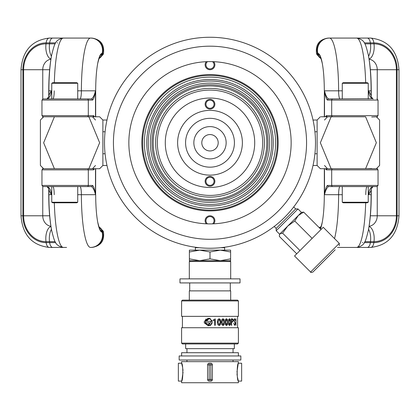 <?xml version="1.0" encoding="UTF-8"?>
<svg xmlns="http://www.w3.org/2000/svg" width="420" height="420" viewBox="0 0 420 420"><rect width="100%" height="100%" fill="white"/><g stroke="black" fill="none" stroke-linecap="round" stroke-linejoin="round"><path stroke-width="0.63" d="M210 134.558A8.195 8.195 0 0 1 217.098 146.853A8.195 8.195 0 0 1 202.902 146.853A8.195 8.195 0 0 1 210 134.558M210 126.604A16.149 16.149 0 0 1 223.986 150.827A16.149 16.149 0 0 1 196.014 150.827A16.149 16.149 0 0 1 210 126.604M210 118.325A24.428 24.428 0 0 1 231.152 154.964A24.428 24.428 0 0 1 188.848 154.964A24.428 24.428 0 0 1 210 118.325M210 110.376A32.377 32.377 0 0 1 238.04 158.944A32.377 32.377 0 0 1 181.96 158.944A32.377 32.377 0 0 1 210 110.376M210 186.165A4.867 4.867 0 0 0 214.216 178.862A4.867 4.867 0 0 0 205.784 178.862A4.867 4.867 0 0 0 210 186.165M210 109.074A4.867 4.867 0 0 0 214.216 101.771A4.867 4.867 0 0 0 205.784 101.771A4.867 4.867 0 0 0 210 109.074M210 98.039A44.714 44.714 0 0 1 248.724 165.107A44.714 44.714 0 0 1 171.276 165.107A44.714 44.714 0 0 1 210 98.039M210 90.09A52.663 52.663 0 0 1 255.607 169.087A52.663 52.663 0 0 1 164.393 169.087A52.663 52.663 0 0 1 210 90.09M210 88.384A54.369 54.369 0 0 0 162.913 169.937A54.369 54.369 0 0 0 257.087 169.937A54.369 54.369 0 0 0 210 88.384M210 85.948A56.805 56.805 0 0 1 259.192 171.155A56.805 56.805 0 0 1 160.808 171.155A56.805 56.805 0 0 1 210 85.948M210 108.266A4.058 4.058 0 0 0 213.512 102.181A4.058 4.058 0 0 0 206.488 102.181A4.058 4.058 0 0 0 210 108.266M210 185.357A4.058 4.058 0 0 0 213.512 179.272A4.058 4.058 0 0 0 206.488 179.272A4.058 4.058 0 0 0 210 185.357M210 61.604A81.149 81.149 0 0 0 139.724 183.325A81.149 81.149 0 0 0 280.276 183.325A81.149 81.149 0 0 0 210 61.604M210 37.259A105.493 105.493 0 0 1 301.361 195.5A105.493 105.493 0 0 1 118.639 195.5A105.493 105.493 0 0 1 210 37.259A105.493 105.493 0 0 1 301.361 195.5A105.493 105.493 0 0 1 118.639 195.5A105.493 105.493 0 0 1 210 37.259M210 74.587A68.166 68.166 0 0 1 269.031 176.836A68.166 68.166 0 0 1 150.969 176.836A68.166 68.166 0 0 1 210 74.587M213.701 223.818A4.867 4.867 0 0 0 213.35 217.124A4.867 4.867 0 0 0 206.651 217.124A4.867 4.867 0 0 0 206.299 223.818M206.299 61.688A4.867 4.867 0 0 0 210 69.72A4.867 4.867 0 0 0 213.701 61.688M210 75.401A67.352 67.352 0 0 0 151.672 176.431A67.352 67.352 0 0 0 268.328 176.431A67.352 67.352 0 0 0 210 75.401M207.517 61.64A4.058 4.058 0 0 0 210 68.906A4.058 4.058 0 0 0 212.483 61.64M212.483 223.865A4.058 4.058 0 0 0 212.987 217.912A4.058 4.058 0 0 0 207.013 217.912A4.058 4.058 0 0 0 207.517 223.865M210 77.102A65.651 65.651 0 0 1 266.852 175.576A65.651 65.651 0 0 1 153.148 175.576A65.651 65.651 0 0 1 210 77.102M245.663 94.946A59.645 59.645 0 0 1 233.567 197.542A59.645 59.645 0 0 1 150.764 135.77A59.645 59.645 0 0 1 245.663 94.946M244.692 96.248A58.023 58.023 0 0 0 152.376 135.959A58.023 58.023 0 0 0 232.927 196.051A58.023 58.023 0 0 0 244.692 96.248M296.73 253.801L279.342 236.413L279.463 234.791L279.998 233.809L282.597 233.158L287.705 226.102L294.761 220.994L298.237 215.57L303.66 212.095L301.429 212.378L279.625 234.181L279.463 234.791M299.985 250.546L282.597 233.158M312.149 238.382L294.761 220.994M321.048 229.483L303.66 212.095M293.706 206.95L295.691 208.934L276.181 228.443L276.181 230.738L279.625 234.181M295.691 208.934L297.985 208.934L276.181 230.738M330.992 253.969L327.532 257.428M316.365 268.595L320.019 264.941M320.828 264.133L326.508 258.452M332.966 251.995L331.411 253.549M333.05 251.911L333.385 251.575M335.176 249.785L312.905 272.055C311.231 272.606 310.464 272.606 310.611 272.055L339.302 243.364L323.232 227.299L294.546 255.985L310.611 272.055M230.612 258.851L220.306 260.694L210 258.851L199.694 260.694L189.389 258.851L189.389 260.694L230.612 260.694L230.612 250.142L220.306 250.142L230.612 251.984M210 251.984L220.306 250.142L199.694 250.142L210 251.984L210 258.851M189.389 251.984L199.694 250.142L189.389 250.142L189.389 258.851M224.59 247.233L224.606 247.711L220.621 247.711M199.379 247.711L195.395 247.711L195.395 250.142M189.31 300.132L189.31 290.881L230.69 290.881L230.69 300.132M189.31 278.869L189.31 261.502L230.69 261.502L230.69 278.869M210 325.668L204.152 322.466L208.184 325.773L209.328 322.791L205.217 322.791L207.968 318.313L204.141 321.731L210 318.413L212.231 321.731L210 318.78L208.184 318.308L207.107 321.316L211.218 321.316L208.425 325.768L210 325.306L212.221 322.466L210 325.668M234.67 325.395L235.526 323.584L234.055 320.36L234.701 319.147L235.457 320.366L234.691 318.659L233.798 320.324L235.316 323.573L234.644 324.912L233.709 323.369L234.67 325.395M228.575 324.592L229.535 325.479L230.449 324.592L230.449 319.625L229.535 318.743L228.575 319.625L228.575 324.592M217.781 324.592L219.14 325.479L220.442 324.592L220.742 322.103L220.442 319.625L219.14 318.743L217.781 319.625L217.466 322.103L217.781 324.592M214.704 325.316L215.255 325.316L215.255 318.906L213.097 320.124L213.097 320.434L214.699 320.371L214.704 325.316M213.097 320.434L214.699 320.371M221.791 324.592L223.01 325.479L224.175 324.592L224.175 319.625L223.01 318.743L221.791 319.625L221.513 322.103L221.791 324.592M227.504 319.625L226.464 318.743L225.383 319.625L225.131 322.103L225.383 324.592L226.464 325.479L227.504 324.592L227.504 319.625L227.504 324.592M231.656 325.316L231.656 322.392L233.352 320.555L233.058 319.184L232.118 318.822L231.347 318.822L231.347 325.316L231.656 325.316M235.961 325.316L235.961 318.822M181.597 300.941L182.411 300.132L237.589 300.132L238.403 300.941L181.597 300.941L181.597 316.36L238.403 316.36L238.403 300.941M210 327.721L238.403 327.721L238.403 343.14L181.597 343.14L181.597 327.721L210 327.721M238.403 343.14L237.589 343.949L182.411 343.949L181.597 343.14M211.895 322.466L210.756 324.744M208.184 318.308L209.349 318.496M209.533 318.56L211.591 320.512M212.231 321.731L211.838 320.271M209.654 318.26L204.141 321.731M204.466 321.731L206.099 318.943M208.184 325.773L204.619 323.132M210.651 325.264L212.074 323.211M215.135 318.906L215.135 325.316M219.03 318.743L220.332 319.625L220.442 324.592M220.332 324.592L219.691 325.322M219.146 324.991L217.975 322.108L219.146 319.231L220.269 322.108L219.146 324.991L217.975 322.108M217.865 322.108L219.146 319.231M222.905 318.743L224.065 319.625L224.175 324.592M224.065 324.592L223.482 325.327M223.015 324.991L221.97 322.108L223.015 319.231L224.018 322.108L223.015 324.991L221.97 322.108M221.86 322.108L223.015 319.231M227.399 324.592L226.874 325.332M226.359 318.743L227.399 319.625M226.469 324.991L225.535 322.108L226.469 319.231L227.362 322.108L226.469 324.991L225.535 322.108M225.435 322.108L226.469 319.231M229.43 318.743L230.344 319.625L230.449 324.592M230.344 324.592L229.43 325.479M229.541 324.991L228.716 322.108L229.541 319.231L230.323 322.108L229.541 324.991L228.716 322.108M228.611 322.108L229.541 319.231M231.551 325.316L231.656 322.392M232.013 318.822L232.948 319.184L233.352 320.555M233.242 320.555L231.845 322.392M232.171 321.909L231.656 321.909L231.656 319.31L232.066 319.31L233.079 320.612L232.796 321.689L232.171 321.909M231.656 319.31L231.656 321.909M234.701 319.147L233.945 320.36L235.526 323.584M235.41 323.584L234.554 325.395M234.575 318.659L235.242 320.366M233.861 323.369L234.644 324.912M230.69 261.502L229.882 260.694L230.612 260.694M185.656 343.949L185.656 348.658L234.344 348.658L234.344 343.949M181.597 355.961L181.597 352.716L238.403 352.716L238.403 355.961M238.392 381.092L237.374 376.945L238.392 381.092L238.403 382.741L181.597 382.741L181.597 381.092C183.209 380.898 183.209 363.437 181.608 363.242L182.627 367.385L181.608 363.242L181.597 361.641L238.403 361.641L238.229 363.772L238.392 363.242L241.647 363.242L241.647 381.092L238.392 381.092C236.791 380.898 236.791 363.431 238.392 363.242M211.958 380.641L210.814 381.119L209.186 381.119A1.622 1.622 0 0 1 207.564 379.496L207.564 364.885A1.622 1.622 0 0 1 209.186 363.263L210.814 363.263A1.622 1.622 0 0 1 212.436 364.885L212.31 380.116M238.124 364.151L236.953 372.146L238.124 364.151M237.001 373.706L237.158 375.469L237.001 373.706M181.608 381.092L181.771 380.562L181.608 381.092L178.353 381.092L178.353 363.242L181.608 363.242M181.876 380.184L183.047 372.188L181.902 380.105M182.847 368.886L182.999 370.629L182.842 368.865M212.436 379.496A1.622 1.622 0 0 1 210.814 381.119L210.814 364.885L209.186 364.885L209.186 379.496L212.436 379.496M179.161 360.019L240.839 360.019L240.839 355.961L179.161 355.961L179.161 360.019M240.025 278.869L179.975 278.869L179.975 282.928L240.025 282.928L240.025 278.869M313.016 120.031L317.116 120.031L317.116 165.475L320.36 168.719L321.085 168.719M317.116 153.752L314.916 153.752M317.116 131.754L314.916 131.754M331.118 168.719L365.6 168.719L376.352 142.721L365.6 116.786L331.118 116.786L320.36 142.769L331.118 168.719L320.36 168.719M371.705 117.007L376.352 116.786L379.601 120.031L379.601 165.475L376.352 168.719L365.6 168.719L376.572 168.719M321.085 116.786L331.102 116.786M325.516 116.786L326.377 115.647L378.042 115.647L378.042 100.07L327.464 100.07C326.293 99.152 325.311 96.07 324.508 90.82C325.558 95.277 326.912 97.981 328.582 98.931L372.005 98.7M368.24 194.686L371.117 194.686L371.117 190.381A8.117 7.266 10.1 0 1 371.217 188.953L371.117 190.381L368.681 194.686A8.117 5.04 90 0 1 372.419 186.847L372.697 186.575L368.24 186.575L368.24 202.241L342.274 202.241L342.274 186.575M321.001 58.474A6.494 6.394 -90 0 1 317.704 54.359L316.764 54.359L316.507 53.393C315.436 44.462 319.358 39.354 328.262 38.073L356.622 38.073A52.747 9.161 90 0 1 365.668 82.703M355.85 247.433L370.724 247.433C388.08 245.385 397.509 234.833 399 215.786L399 69.72C397.509 50.673 388.08 40.12 370.724 38.073L356.197 38.073M356.927 38.073L356.622 38.073C364.555 39.848 365.174 42.63 368.272 54.726A47.932 8.321 90 0 1 371.117 90.82L371.254 90.82C371.228 77.049 370.282 65.258 368.419 55.451A46.972 8.159 90 0 1 371.207 90.82L371.264 96.847L373.123 99.047M337.528 247.433L356.927 247.433M368.24 90.82L368.681 90.82L371.207 95.655A8.117 6.972 -8.5 0 0 371.243 96.689M376.572 186.575L328.582 186.575C326.912 187.525 325.558 190.228 324.508 194.686C325.311 189.436 326.293 186.354 327.464 185.435L331.695 185.435L331.695 169.859L326.377 169.859L325.516 168.719M327.464 185.435A1.134 1.118 -90 0 0 328.582 186.575L340.016 186.575A8.117 1.407 90 0 0 338.609 194.686L342.274 194.686M371.705 168.499L366.34 168.719M371.217 96.553A8.117 7.266 -10.1 0 1 371.117 95.125L371.117 90.82L368.681 90.82A8.117 5.04 -90 0 0 372.419 98.658A1.134 1.087 143.6 0 1 373.018 98.931M368.345 230.412A46.972 8.159 90 0 0 368.419 230.055C370.282 220.248 371.228 208.457 371.254 194.686L371.207 194.686A46.972 8.159 90 0 1 368.419 230.055L368.272 230.78A47.932 8.321 90 0 0 371.117 194.686L371.207 189.851A8.117 6.972 8.5 0 1 371.243 188.816M371.217 188.953L373.123 186.459M372.005 186.805L372.419 186.847A1.134 1.087 36.4 0 0 373.018 186.575M326.377 115.647A1.134 1.118 -90 0 0 327.495 116.786L324.508 120.031M324.508 165.475L327.495 168.719A1.134 1.118 -90 0 0 326.377 169.859M327.464 100.07A1.134 1.118 -90 0 1 328.582 98.931M342.274 83.265L343.245 82.703L367.264 82.703L368.24 83.265L342.274 83.265L342.274 98.931M368.24 83.265L368.24 98.931M368.24 202.241L367.264 202.802L343.245 202.802L342.274 202.241M106.985 165.475L102.884 165.475L102.884 120.031L99.64 116.786L98.915 116.786M102.884 131.754L105.084 131.754M102.884 153.752L105.084 153.752M102.884 165.475L99.64 168.719L88.883 168.719L99.64 142.737L88.883 116.786L54.401 116.786L43.649 142.784L54.401 168.719L43.649 168.719L40.399 165.475L40.399 120.031L43.649 116.786L54.401 116.786L43.092 116.786L53.66 116.786M88.883 116.786L99.64 116.786M88.898 168.719L48.274 168.719M94.484 168.719L93.623 169.859L41.958 169.859L41.958 185.435L92.537 185.435C93.707 186.354 94.689 189.436 95.492 194.686C94.442 190.228 93.088 187.525 91.418 186.575L43.428 186.575M43.428 168.719L54.401 168.719M51.76 90.82L48.883 90.82L48.883 95.125A8.117 7.266 -169.9 0 1 48.783 96.553L48.883 95.125L51.319 90.82A8.117 5.04 -90 0 1 47.581 98.658L47.303 98.931L51.76 98.931L51.76 83.265L77.726 83.265L77.726 98.931M66.581 247.433L63.378 247.433A52.747 9.161 -90 0 1 54.332 202.802M99.125 58.16A6.494 6.394 -90 0 0 101.876 54.359L102.128 53.393A12.175 11.986 -90 0 0 90.552 38.073L49.276 38.073C31.92 40.12 22.491 50.673 21 69.72L21 215.786C22.491 234.833 31.92 245.385 49.276 247.433L63.803 247.433M63.074 247.433L63.378 247.433C55.445 245.658 54.826 242.876 51.728 230.78A47.932 8.321 -90 0 1 48.883 194.686L48.746 194.686C48.773 208.457 49.718 220.248 51.581 230.055A46.972 8.159 -90 0 1 48.794 194.686L48.736 188.659L46.877 186.459M54.332 82.703A52.747 9.161 -90 0 1 63.378 38.073L63.074 38.073M51.76 194.686L51.319 194.686L48.794 189.851A8.117 6.972 171.5 0 0 48.757 188.816M43.428 98.931L91.418 98.931C93.088 97.981 94.442 95.277 95.492 90.82C94.689 96.07 93.707 99.152 92.537 100.07L88.305 100.07L88.305 115.647L93.623 115.647L94.484 116.786M92.537 100.07A1.134 1.118 90 0 0 91.418 98.931L79.984 98.931A8.117 1.407 -90 0 0 81.391 90.82L77.726 90.82M48.783 188.953A8.117 7.266 169.9 0 1 48.883 190.381L48.883 194.686L51.319 194.686A8.117 5.04 90 0 0 47.581 186.847L47.995 186.805M47.303 186.575L47.581 186.847A1.134 1.087 -36.4 0 1 46.982 186.575M51.655 55.093A46.972 8.159 -90 0 0 51.581 55.451C49.718 65.258 48.773 77.049 48.746 90.82L48.794 90.82A46.972 8.159 -90 0 1 51.581 55.451L51.728 54.726A47.932 8.321 -90 0 0 48.883 90.82L48.794 95.655A8.117 6.972 -171.5 0 1 48.757 96.689M48.783 96.553L46.877 99.047M47.995 98.7L47.581 98.658A1.134 1.087 -143.6 0 0 46.982 98.931M93.623 169.859A1.134 1.118 90 0 0 92.505 168.719L95.492 165.475M95.492 120.031L92.505 116.786A1.134 1.118 90 0 0 93.623 115.647M92.537 185.435A1.134 1.118 90 0 1 91.418 186.575M77.726 202.241L76.755 202.802L52.736 202.802L51.76 202.241L77.726 202.241L77.726 186.575M51.76 202.241L51.76 186.575M51.76 83.265L52.736 82.703L76.755 82.703L77.726 83.265M210 46.184A96.569 96.569 0 0 1 293.627 191.037A96.569 96.569 0 0 1 126.373 191.037A96.569 96.569 0 0 1 210 46.184A96.569 96.569 0 0 1 293.627 191.037A96.569 96.569 0 0 1 126.373 191.037A96.569 96.569 0 0 1 210 46.184M246.902 93.287A61.714 61.714 0 0 0 148.712 135.529A61.714 61.714 0 0 0 234.386 199.442A61.714 61.714 0 0 0 246.902 93.287M247.816 92.064A63.242 63.242 0 0 1 234.99 200.844A63.242 63.242 0 0 1 147.194 135.35A63.242 63.242 0 0 1 247.816 92.064M209.186 381.119L209.186 379.496L207.564 379.496M210.814 363.263L210.814 364.885L212.436 364.885M207.564 364.885L209.186 364.885L209.186 363.263M368.345 55.093A46.972 8.159 90 0 1 368.419 55.451L368.272 54.726M320.875 58.16A6.494 6.394 -90 0 1 318.124 54.359L317.872 53.393A12.175 11.986 -90 0 1 329.448 38.073A52.747 9.161 90 0 1 338.609 90.82L342.274 90.82M322.214 63A36.461 6.332 90 0 0 318.124 54.359L317.704 54.359L317.447 53.393L317.872 53.393A37.422 6.5 90 0 1 322.145 62.638C323.536 69.825 324.261 79.223 324.324 90.82L338.609 90.82A8.117 1.407 -90 0 0 340.016 98.931M324.366 90.82L324.324 116.786M316.507 53.393L317.447 53.393A12.175 11.986 -90 0 1 329.028 38.073M367.211 38.073A6.494 3.244 90 0 1 370.351 42.882L370.477 43.848L364.87 43.848M370.724 38.073A6.494 3.244 90 0 1 373.858 42.882L364.319 42.882M399 69.72L397.1 69.72A26.838 23.242 90 0 0 373.858 42.882L373.989 43.848L370.477 43.848A12.175 6.085 90 0 1 368.566 56.227M399 215.786L397.1 215.786L397.1 69.72L396.391 69.72A25.872 22.407 90 0 0 373.989 43.848A12.175 6.085 90 0 1 369.059 59.021M370.724 247.433A6.494 3.244 -90 0 0 373.858 242.624A26.838 23.242 90 0 0 397.1 215.786L396.391 215.786L396.391 69.72L377.244 69.72A10.547 9.135 90 0 0 369.091 59.23M377.244 98.984L377.244 69.72L370.361 69.72M367.211 247.433A6.494 3.244 -90 0 0 370.351 242.624L373.858 242.624L373.989 241.658A25.872 22.407 90 0 0 396.391 215.786L370.361 215.786M369.091 226.275A10.547 9.135 90 0 0 377.244 215.786L377.244 186.522M377.244 168.772L377.244 167.832M377.244 117.674L377.244 116.734M364.319 242.624L370.351 242.624L370.477 241.658L373.989 241.658A12.175 6.085 -90 0 0 369.059 226.485M364.87 241.658L370.477 241.658A12.175 6.085 -90 0 0 368.566 229.278M362.371 242.624L362.796 242.624M321.001 227.031A6.494 6.394 90 0 0 319.583 228.018M320.875 227.346A6.494 6.394 90 0 0 319.793 228.223M365.668 202.802A52.747 9.161 90 0 1 356.622 247.433C364.555 245.658 365.174 242.876 368.272 230.78M324.366 194.686L338.609 194.686A52.747 9.161 90 0 1 334.525 238.586M324.324 168.719L324.324 194.686C324.261 206.283 323.536 215.68 322.145 222.868A37.422 6.5 90 0 1 320.492 228.926M322.214 222.506A36.461 6.332 90 0 1 320.36 228.795M324.508 90.82L324.508 116.786M324.508 194.686L324.508 168.719M332.813 98.931A1.134 1.118 -90 0 0 331.695 100.07L331.695 115.647A1.134 1.118 -90 0 0 332.813 116.786M332.813 186.575A1.134 1.118 -90 0 1 331.695 185.435L378.042 185.435L378.042 169.859L331.695 169.859A1.134 1.118 -90 0 1 332.813 168.719M365.778 194.686A8.117 1.407 90 0 1 367.19 186.575M51.655 230.412A46.972 8.159 -90 0 1 51.581 230.055L51.728 230.78M99.125 227.346A6.494 6.394 90 0 1 101.876 231.147L102.128 232.113A12.175 11.986 90 0 1 90.552 247.433A52.747 9.161 -90 0 1 81.391 194.686L77.726 194.686M98.999 227.031A6.494 6.394 90 0 1 102.296 231.147L102.553 232.113L102.128 232.113A37.422 6.5 -90 0 1 97.855 222.868C96.464 215.68 95.739 206.283 95.676 194.686L81.391 194.686A8.117 1.407 90 0 0 79.984 186.575M95.634 194.686L95.676 168.719M90.972 247.433A12.175 11.986 90 0 0 102.553 232.113L103.493 232.113L103.236 231.147L101.876 231.147A36.461 6.332 -90 0 1 97.787 222.506M52.789 247.433A6.494 3.244 -90 0 1 49.649 242.624L49.523 241.658L55.13 241.658M49.276 247.433A6.494 3.244 -90 0 1 46.142 242.624L55.682 242.624M21 215.786L22.901 215.786A26.838 23.242 -90 0 0 46.142 242.624L46.011 241.658L49.523 241.658A12.175 6.085 -90 0 1 51.434 229.278M21 69.72L22.901 69.72L22.901 215.786L23.609 215.786A25.872 22.407 -90 0 0 46.011 241.658A12.175 6.085 -90 0 1 50.941 226.485M49.276 38.073A6.494 3.244 90 0 0 46.142 42.882A26.838 23.242 -90 0 0 22.901 69.72L23.609 69.72L23.609 215.786L42.756 215.786A10.547 9.135 -90 0 0 50.909 226.275M42.756 186.522L42.756 215.786L49.639 215.786M52.789 38.073A6.494 3.244 90 0 0 49.649 42.882L46.142 42.882L46.011 43.848A25.872 22.407 -90 0 0 23.609 69.72L49.639 69.72M50.909 59.23A10.547 9.135 -90 0 0 42.756 69.72L42.756 98.984M42.756 116.734L42.756 117.674M42.756 167.832L42.756 168.772M55.682 42.882L49.649 42.882L49.523 43.848L46.011 43.848A12.175 6.085 90 0 0 50.941 59.021M55.13 43.848L49.523 43.848A12.175 6.085 90 0 0 51.434 56.227M57.629 42.882L57.204 42.882M98.999 58.474A6.494 6.394 -90 0 0 102.296 54.359L102.553 53.393A12.175 11.986 -90 0 0 90.972 38.073M95.634 90.82L95.676 90.82C95.739 79.223 96.464 69.825 97.855 62.638A37.422 6.5 -90 0 1 102.128 53.393L103.493 53.393C104.564 44.462 100.642 39.354 91.739 38.073M97.787 63A36.461 6.332 -90 0 1 101.876 54.359L103.236 54.359L103.493 53.393M95.676 116.786L95.676 90.82L81.391 90.82A52.747 9.161 -90 0 1 90.552 38.073M95.492 194.686L95.492 168.719M95.492 90.82L95.492 116.786M87.187 186.575A1.134 1.118 90 0 0 88.305 185.435L88.305 169.859A1.134 1.118 90 0 0 87.187 168.719M87.187 98.931A1.134 1.118 90 0 1 88.305 100.07L41.958 100.07L41.958 115.647L88.305 115.647A1.134 1.118 90 0 1 87.187 116.786M54.222 194.686A8.117 1.407 90 0 0 52.81 186.575M54.222 90.82A8.117 1.407 -90 0 1 52.81 98.931M274.197 226.459L276.181 228.443M297.985 208.934L301.429 212.378M339.302 243.364L339.302 245.658M224.606 247.711L224.606 250.142M195.41 247.233L195.395 247.711M230.286 290.881L230.286 282.928M189.714 290.881L189.714 282.928M190.118 260.694L189.31 261.502M237.589 327.721L237.589 316.36M182.411 327.721L182.411 316.36M233.047 352.716L233.047 348.658M186.953 352.716L186.953 348.658M233.047 361.641L233.047 360.019M186.953 361.641L186.953 360.019M313.016 165.475L317.116 165.475M317.116 120.031L320.36 116.786M320.806 57.797L322.292 63.368M316.764 54.359L321.148 58.889M319.174 227.609L321.148 226.616M320.806 227.708L322.292 222.138M371.254 194.686L371.254 188.79M371.254 96.716L371.254 90.82M378.042 185.435L376.908 186.575M378.042 169.859L376.908 168.719M378.042 115.647L376.908 116.786M378.042 100.07L376.908 98.931M106.985 120.031L102.884 120.031M99.194 227.708L97.708 222.138M103.493 232.113C104.564 241.043 100.642 246.152 91.739 247.433M103.236 231.147L98.852 226.616M103.236 54.359L98.852 58.889M63.378 38.073C55.445 39.848 54.826 42.63 51.728 54.726M99.194 57.797L97.708 63.368M48.746 90.82L48.746 96.716M48.746 188.79L48.746 194.686M41.958 100.07L43.092 98.931M41.958 115.647L43.092 116.786M41.958 169.859L43.092 168.719M41.958 185.435L43.092 186.575"/></g></svg>

